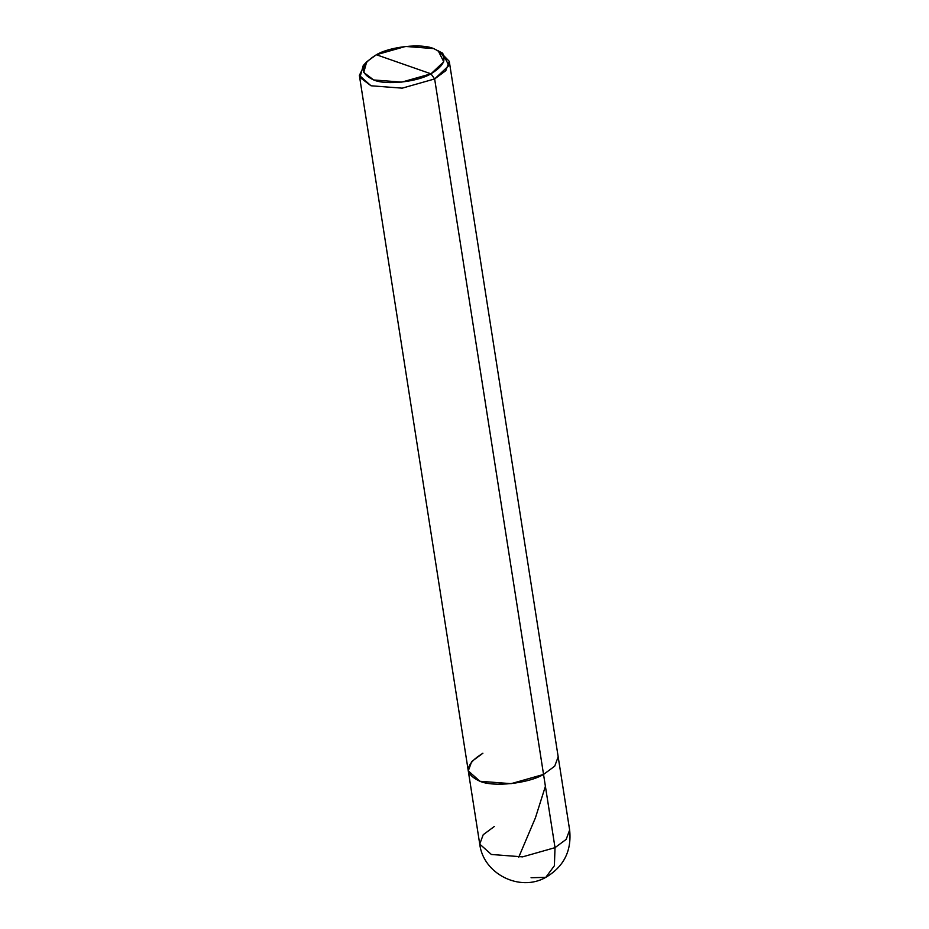 <?xml version="1.0" encoding="UTF-8"?>
<svg xmlns="http://www.w3.org/2000/svg" width="929" height="929" viewBox="0 0 929 929"><rect width="100%" height="100%" fill="white"/><g stroke="black" fill="none" stroke-linecap="round" stroke-linejoin="round"><path stroke-width="1.39" d="M494.356 826.462L483.208 834.718L479.736 844.089L491.371 854.471L522.574 856.863L555.019 847.654L554.392 865.723L545.776 877.371L531.063 877.731M482.894 753.245C464.732 764.428 463.745 773.764 479.91 781.266C493.427 787.293 528.427 783.53 543.546 774.438L554.706 766.181L558.178 756.81L554.706 766.181L543.546 774.438C528.427 783.53 493.427 787.293 479.91 781.266C463.745 773.764 464.732 764.428 482.894 753.245L471.735 761.513L468.274 770.884L479.91 781.266L511.113 783.658L543.546 774.438L555.019 847.654L522.574 856.863L491.371 854.471L479.736 844.089C483.208 873.91 519.857 892.293 545.776 877.371L554.392 865.723L555.019 847.654L566.167 839.386L569.64 830.015L566.167 839.386L555.019 847.654L543.546 774.438L511.113 783.658L479.91 781.266L468.274 770.884L479.736 844.089M403.674 64.287L376.384 54.741C389.994 46.555 421.487 43.187 433.657 48.598C448.208 55.345 447.313 63.753 430.975 73.821L376.384 54.741C360.034 64.809 359.14 73.217 373.69 79.964C385.86 85.387 417.353 82.007 430.975 73.821L401.781 82.112L373.69 79.964L363.762 72.462L366.711 61.767L376.384 54.741L405.578 46.45L433.657 48.598L442.564 53.127L448.858 65.587L434.644 78.942L543.546 774.438L434.644 78.942L430.975 73.821L403.674 64.287M365.213 63.625L359.36 75.388L370.996 85.77L402.199 88.162L434.644 78.942L430.975 73.821L443.772 61.79L438.105 50.584M366.711 61.767L363.239 65.553L359.953 77.432L370.996 85.77L402.199 88.162L434.644 78.942L445.792 70.685L449.264 61.314L569.64 830.015C571.788 850.883 563.833 866.664 545.776 877.371M440.102 51.896L449.264 61.314M518.73 857.212L535.429 817.822L545.404 786.271M359.36 75.388L468.274 770.884"/></g></svg>
